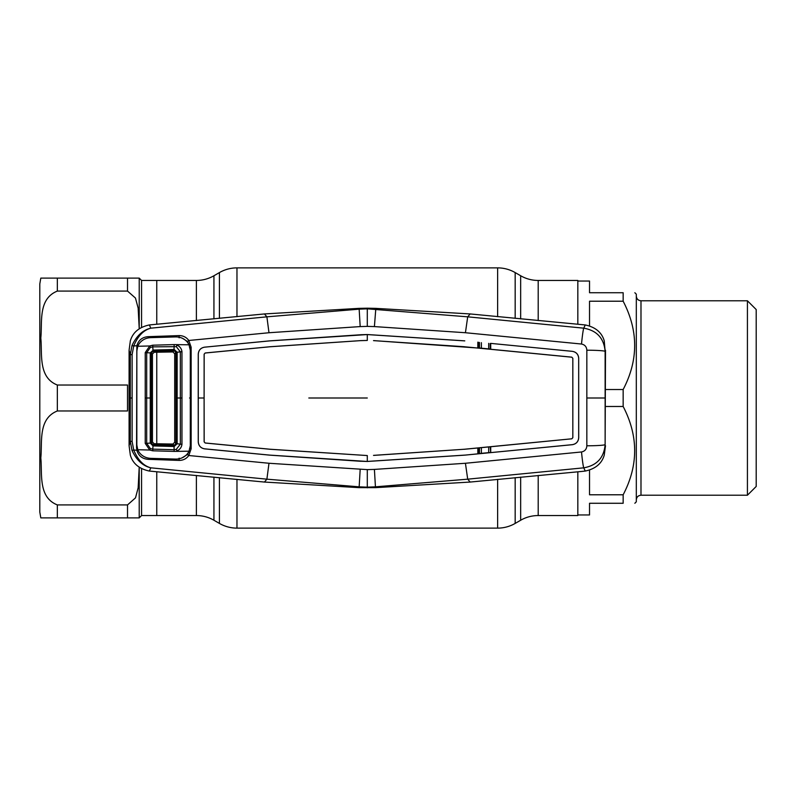 <?xml version="1.0" encoding="UTF-8"?>
<svg xmlns="http://www.w3.org/2000/svg" width="796" height="796" viewBox="0 0 796 796"><rect width="100%" height="100%" fill="white"/><g stroke="black" fill="none" stroke-linecap="round" stroke-linejoin="round"><path stroke-width="1.19" d="M141.559 468.675L141.559 515.549L156.762 515.549L156.762 471.809L156.762 515.549L196.383 515.549A35.094 35.094 0 0 1 213.935 520.246L219.427 523.42L219.427 477.64M196.383 320.539L196.383 280.451A35.094 35.094 0 0 0 213.935 275.754L219.427 272.58A35.094 35.094 0 0 1 236.969 267.874L497.629 267.874A35.094 35.094 0 0 1 515.171 272.58L520.664 275.754A35.094 35.094 0 0 0 538.205 280.451L577.826 280.451L577.826 324.191M196.383 280.451L156.762 280.451L156.762 324.191L156.762 280.451L141.559 280.451L141.559 327.325M156.762 443.76L156.762 352.24L156.762 443.76M577.826 471.809L577.826 515.549L538.205 515.549A35.094 35.094 0 0 0 520.664 520.246L515.171 523.42A35.094 35.094 0 0 1 497.629 528.126L236.969 528.126A35.094 35.094 0 0 1 219.427 523.42M40.805 278.112L39.8 283.963L39.8 512.037L40.805 517.888M57.342 291.087L57.342 278.112L40.805 278.112L139.22 278.112L139.22 328.698L138.146 308.082L135.459 298.052L127.519 291.087L57.342 291.087C37.76 298.878 42.467 322.569 40.805 338.071C42.437 353.514 37.84 377.394 57.342 385.025L127.519 385.025L127.519 410.975L57.342 410.975C37.76 418.766 42.467 442.457 40.805 457.959C42.437 473.401 37.84 497.281 57.342 504.913L127.519 504.913L135.499 497.858L138.156 487.819L139.21 467.292L139.22 517.888L139.22 487.182M42.467 278.112L41.273 278.112M139.021 517.888L40.805 517.888L57.342 517.888L57.342 504.913M130.604 517.888L137.997 517.888M41.511 517.888L42.467 517.888M141.559 280.451L139.22 278.112L129.519 278.112M589.528 470.118L589.528 494.784L623.159 494.784C638.492 465.441 638.492 436.009 623.159 406.477L623.159 389.523C638.492 360.18 638.492 330.738 623.159 301.216L589.528 301.216L589.528 325.882M605.497 389.523L623.159 389.523M623.159 301.216L623.159 292.729C638.492 292.729 638.492 292.729 623.159 292.729L589.528 292.729L589.528 281.038L577.826 281.038M634.85 503.271L636.312 501.808L636.312 294.192L634.85 292.729M747.424 300.779L756.2 309.545L756.2 486.455L747.424 495.221L747.424 300.779L640.989 300.779L640.989 495.221C638.153 495.5 636.591 497.062 636.312 499.898M623.159 494.784L623.159 503.271C638.492 503.271 638.492 503.271 623.159 503.271C638.492 503.271 638.492 503.271 623.159 503.271L589.528 503.271L589.528 514.962L577.826 514.962M623.159 406.477L605.497 406.477M358.767 308.37L359.165 309.166L367.294 308.838L367.294 308.191L358.767 308.37L264.421 313.942L266.889 316.828L268.988 332.738L188.801 340.479L191.139 347.215L191.139 448.785L188.801 455.521C186.393 458.775 183.16 460.396 179.1 460.406L148.116 459.332C142.255 458.854 138.504 455.849 136.862 450.297L133.718 449.979C137.817 459.959 143.529 465.909 150.852 467.829L266.889 479.172L268.988 463.262L188.801 455.521L187.478 454.486L189.199 450.964M374.409 326.589L367.294 326.38L367.294 308.838L467.7 316.828L583.737 328.171L585.259 324.947L470.167 313.942L467.7 316.828L465.431 332.728L374.409 326.589L375.831 308.37L470.167 313.942M367.294 308.191L375.831 308.37M605.497 350.25L605.129 444.616A17.542 1.174 -0.2 0 1 586.841 445.79L586.841 350.21C586.612 346.787 584.831 344.728 581.508 344.031A17.542 0.935 -84.7 0 1 583.737 328.171C596.841 330.479 603.965 338.22 605.129 351.384L604.254 340.887C601.816 332.449 595.478 327.136 585.259 324.947M586.841 350.21A17.542 1.174 0.2 0 1 605.129 351.384L605.129 444.616C603.965 457.78 596.841 465.521 583.737 467.829L585.259 471.053L581.587 471.461L470.167 482.058L467.7 479.172L583.737 467.829A17.542 0.935 84.7 0 1 581.508 451.969L465.431 463.272L467.7 479.172L375.433 486.834L375.831 487.63L470.167 482.058M586.841 445.79C586.612 449.213 584.831 451.272 581.508 451.969M581.508 344.031L465.431 332.728M488.664 348.897L488.694 343.355M605.497 445.75L604.254 455.113C601.816 463.551 595.478 468.864 585.259 471.053M465.431 463.272L374.409 469.411L375.433 486.834L367.294 487.162L367.294 469.62L268.988 463.262M373.533 455.372L464.287 449.252L571.777 438.805L490.734 446.735L490.714 452.616L572.364 444.656C576.244 443.949 578.344 441.631 578.682 437.7L578.682 358.3L578.712 437.7C578.384 441.641 576.264 443.969 572.374 444.685L464.764 455.143L367.294 461.461L269.655 455.103L204.622 448.835C200.721 448.128 198.612 445.8 198.284 441.84L198.284 354.16C198.612 350.2 200.721 347.872 204.622 347.165C200.701 347.842 198.582 350.19 198.254 354.16L198.224 398L204.104 398L204.164 354.15L205.189 352.986L204.134 354.15L204.104 398L204.164 441.85L205.189 442.984L270.142 449.243L367.294 455.551L270.133 449.272L205.189 443.014L204.134 441.85L204.104 398M374.409 469.411L367.294 469.62M490.714 343.384L572.364 351.344C576.264 352.031 578.384 354.359 578.712 358.3L578.682 358.3C578.354 354.379 576.244 352.061 572.364 351.344L490.714 343.384L490.734 349.265L571.777 357.155L572.831 358.319L572.831 437.681L572.831 358.319L571.777 357.155M477.849 342.151L477.829 348.021L373.533 340.598M464.764 340.887L367.294 334.569L269.655 340.897L204.622 347.165L269.655 340.867L360.717 334.758M205.189 353.016L270.142 346.757L361.085 340.598L270.133 346.728L205.189 352.986M361.056 340.628L367.294 340.449L361.085 340.598M464.287 449.252L373.533 455.402M373.533 340.628L464.287 346.718M464.287 346.748L571.777 357.195M571.777 438.805L572.831 437.681L571.777 438.845M464.764 455.143L477.849 453.849L477.829 447.979L464.287 449.282M464.764 455.113L367.294 461.431L367.294 455.581M477.829 348.021L478.336 342.36M490.217 343.504L490.217 349.046L478.336 347.902M490.217 349.046L490.734 349.265M477.829 447.979L490.734 446.735M490.217 446.954L490.714 452.616M477.849 453.849L478.336 448.098M478.336 453.64L490.217 452.496M367.294 461.461L360.717 461.242M360.688 461.272L269.655 455.133L204.622 448.864C200.701 448.158 198.582 445.81 198.254 441.84L198.224 398M464.764 340.857L367.294 334.539L367.294 340.419M367.294 334.539L360.688 334.728M137.887 450.029L136.862 450.297L136.564 447.929L136.862 345.703L133.718 346.021L132.116 354.558L130.295 354.648L129.091 350.25L130.335 340.887C132.783 332.449 139.111 327.136 149.33 324.947L150.852 328.171L266.889 316.828L359.165 309.166L360.18 326.589L268.988 332.738M367.294 326.38L360.18 326.589M481.361 342.658L481.381 348.2M479.481 348.011L479.461 342.469M478.724 342.399L478.714 347.942M481.361 453.342L481.381 447.8M479.481 447.989L479.461 453.531M478.724 453.601L478.714 448.058M488.664 447.103L488.694 452.645M358.767 487.63L264.421 482.058L266.889 479.172L359.165 486.834L358.767 487.63L375.831 487.63M367.294 487.809L367.294 487.162L359.165 486.834L360.18 469.411M179.1 460.406L179.12 458.158M132.116 354.558L132.116 441.442L133.718 449.979L132.017 450.506L130.295 441.352L130.295 354.648L132.017 345.494C136.604 335.763 142.882 329.992 150.852 328.171C143.529 330.091 137.817 336.041 133.718 346.021L132.017 345.494M132.116 441.442L130.295 441.352L129.091 445.75L130.335 455.113C132.783 463.551 139.111 468.864 149.33 471.053L150.852 467.829C142.882 466.008 136.604 460.237 132.017 450.506M149.33 324.947L264.421 313.942M137.887 345.971L136.862 345.703C138.514 340.151 142.265 337.136 148.116 336.668L179.1 335.594C183.17 335.604 186.403 337.235 188.801 340.479L187.478 341.514L182.413 338.24M179.12 337.842L179.1 335.594M129.091 445.75L129.091 350.25M149.33 471.053L264.421 482.058M182.065 457.849L187.478 454.486M189.538 448.665L191.139 448.785M189.538 347.335L191.139 347.215M189.269 345.335L187.478 341.514M174.702 353.732L172.921 351.951L154.175 352.27L152.444 354.011L152.444 441.989L154.175 443.73L172.921 444.049L174.702 442.268L174.702 353.732L175.976 352.419L174.225 350.668L153.121 351.255L153.27 350.071L174.195 349.494L177.15 352.24L177.15 443.76L174.195 446.506L153.001 445.919L153.111 444.745L174.225 445.332L175.986 443.641L175.976 352.419M154.175 443.73L153.111 444.745L151.409 442.994L152.444 441.989M152.762 450.805L152.792 449.133L174.115 449.72L174.135 451.402L152.762 450.805L149.728 450.038L145.23 443.402L145.23 352.598L146.683 352.718L146.683 443.282L150.344 448.566L152.792 449.133L153.001 445.919L150.245 443.093L151.409 442.994M176.314 449.332L180.344 444.148L180.344 351.852L181.956 351.663L181.956 444.337C181.498 447.471 179.826 449.65 176.921 450.874L176.314 449.332L174.115 449.72L174.016 445.332M174.135 451.402L189.04 451.203L190.294 445.75L190.294 350.25L189.04 344.797L187.756 342.608C184.732 338.807 180.732 336.917 175.767 336.917L150.792 337.643C145.807 337.882 141.877 339.962 139.031 343.872L137.768 346.28L149.728 345.962L152.762 345.195L152.792 346.867L150.344 347.434L146.683 352.718L150.245 352.907L153.27 350.071M189.04 451.203L187.756 453.392C184.732 457.193 180.732 459.083 175.767 459.083L150.792 458.357C145.807 458.118 141.877 456.038 139.031 452.128L137.768 449.72L149.728 450.038L150.344 448.566M180.344 444.148L181.956 444.337M180.344 351.852L176.314 346.668L176.921 345.126C179.826 346.35 181.498 348.529 181.956 351.663M177.13 352.24L175.986 352.359M175.986 443.641L177.13 443.76M174.016 350.668L174.135 344.598L189.04 344.797M154.175 352.27L153.041 351.255L151.409 352.996L151.409 443.004M153.041 351.255L152.792 346.867L176.314 346.668M145.23 443.402L150.245 443.093L150.245 352.907L151.409 352.996M145.23 352.598L149.728 345.962L150.344 347.434M152.762 345.195L174.135 344.598M180.344 351.862L177.15 352.24M172.921 351.951L174.175 350.668L174.195 349.494M180.344 444.138L177.15 443.76M174.195 446.506L174.175 445.332L172.921 444.049M137.768 346.28L136.832 351.036L136.832 444.964L137.768 449.72M196.383 515.549L196.383 475.461M213.935 520.246L213.935 477.122M213.935 318.878L213.935 275.754M219.427 318.36L219.427 272.58M236.969 528.126L236.969 479.331M236.969 316.669L236.969 267.874M497.629 528.126L497.629 479.331M497.629 316.669L497.629 267.874M515.171 523.42L515.171 477.64M515.171 318.36L515.171 272.58M520.664 520.246L520.664 477.122M520.664 318.878L520.664 275.754M538.205 515.549L538.205 475.461M538.205 320.539L538.205 280.451M57.342 385.025L57.342 410.975M127.519 504.913L127.519 517.888M127.519 278.112L127.519 291.087M586.931 398L605.05 398M367.294 398L308.818 398M132.166 398L130.355 398M189.538 398L191.139 398M174.702 442.268L175.976 443.581M176.006 398L182.055 398M151.409 353.006L152.444 354.011M145.2 398L151.389 398M141.559 515.549L139.22 517.888M747.424 495.221L640.989 495.221M640.989 300.779C638.153 300.5 636.591 298.938 636.312 296.102"/></g></svg>
